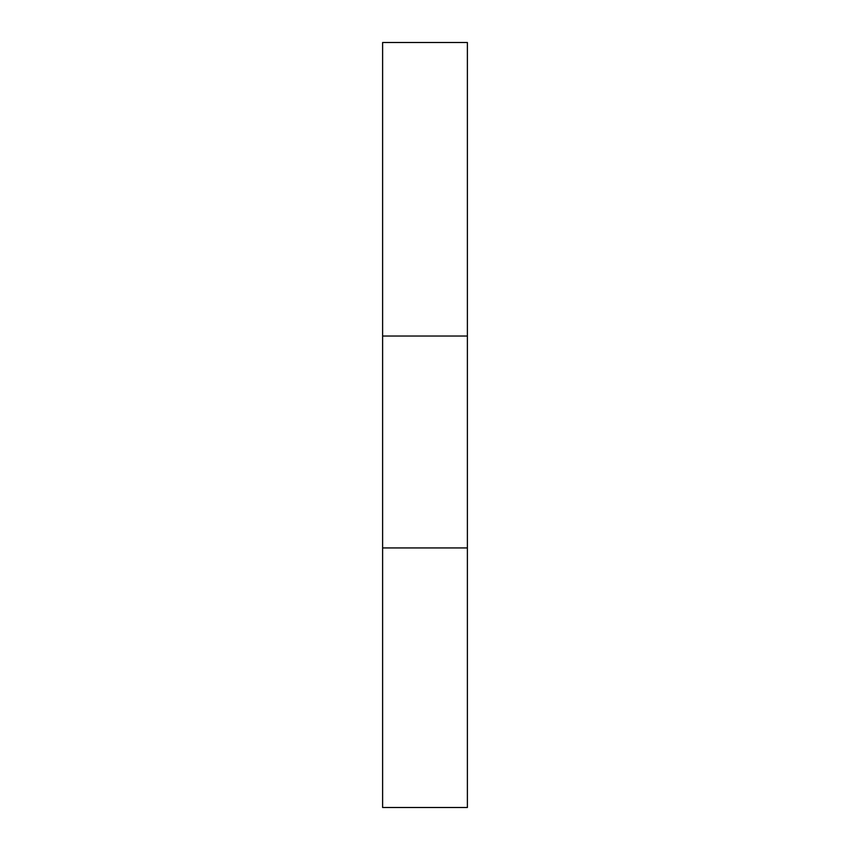 <?xml version="1.0" encoding="UTF-8"?>
<svg xmlns="http://www.w3.org/2000/svg" width="850" height="850" viewBox="0 0 850 850"><rect width="100%" height="100%" fill="white"/><g stroke="black" fill="none" stroke-linecap="round" stroke-linejoin="round"><path stroke-width="1.27" d="M467.383 336.037L467.383 547.931L382.617 547.931L382.617 42.5L467.383 42.5L467.383 336.037L382.617 336.037M382.617 547.931L382.617 807.5L467.383 807.5L467.383 547.931"/></g></svg>
